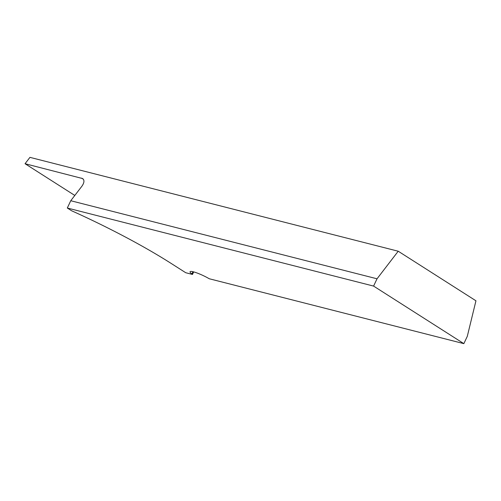 <?xml version="1.0" encoding="UTF-8"?>
<svg xmlns="http://www.w3.org/2000/svg" width="501" height="501" viewBox="0 0 501 501"><rect width="100%" height="100%" fill="white"/><g stroke="black" fill="none" stroke-linecap="round" stroke-linejoin="round"><path stroke-width="0.75" d="M193.687 271.899L192.484 274.448L185.733 272.726L171.079 263.382A150.137 23.572 25.3 0 0 71.618 210.771L67.309 208.021L373.589 286.084L377.034 278.794L398.22 251.22L475.95 300.794L467.289 336.359L463.845 343.642L373.589 286.084M192.484 274.448L191.883 273.991A13.602 2.136 25.3 0 1 190.067 271.742A13.602 2.136 25.3 0 1 209.243 278.75L463.845 343.642M67.309 208.021L70.754 200.732L377.034 278.794M70.754 200.732L81.838 186.309C84.325 182.765 84.594 180.185 82.627 178.563L25.05 163.721L74.812 195.453M25.05 163.721L29.941 157.358L398.22 251.22M81.657 178.149L83.354 179.233M191.883 273.991L192.96 271.717"/></g></svg>
